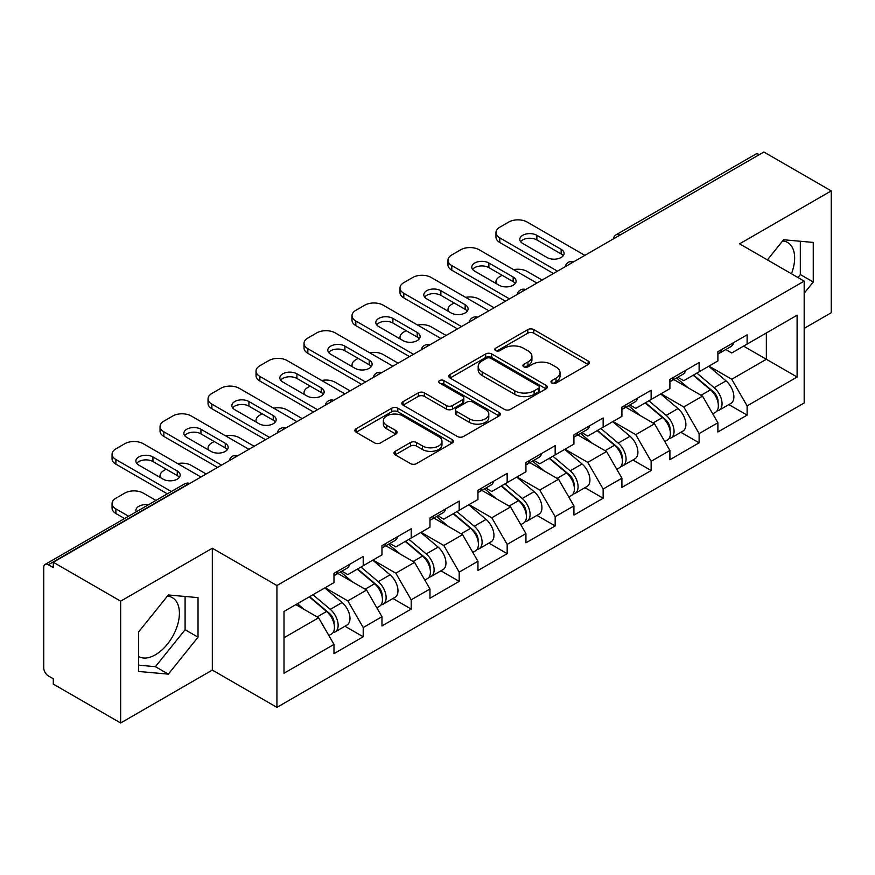 <?xml version="1.0" encoding="UTF-8"?>
<svg xmlns="http://www.w3.org/2000/svg" width="875" height="875" viewBox="0 0 875 875"><rect width="100%" height="100%" fill="white"/><g stroke="black" fill="none" stroke-linecap="round" stroke-linejoin="round"><path stroke-width="1.31" d="M551.862 383.031A2.986 1.728 0 0 0 556.095 383.031L588.175 364.503A4.266 2.461 0 0 0 589.422 362.764A4.266 2.461 0 0 0 588.175 361.014L533.827 329.634A4.266 2.461 0 0 0 527.789 329.634L495.709 348.162A2.986 1.728 0 0 0 494.823 349.377A2.986 1.728 0 0 0 495.709 350.602A2.986 1.728 0 0 0 499.931 350.602L504.087 348.206A13.661 7.886 0 0 1 523.403 348.206L527.942 350.82A13.661 7.886 0 0 1 531.934 356.398A13.661 7.886 0 0 1 527.942 361.977L523.786 364.372A2.986 1.728 0 0 0 522.911 365.597A2.986 1.728 0 0 0 523.786 366.811A2.986 1.728 0 0 0 528.008 366.811L532.164 364.416A13.661 7.886 0 0 1 551.491 364.416L556.019 367.03A13.661 7.886 0 0 1 560.022 372.608A13.661 7.886 0 0 1 556.019 378.186L551.862 380.581A2.986 1.728 0 0 0 550.987 381.806A2.986 1.728 0 0 0 551.862 383.031L551.862 380.581M138.655 656.589A33.928 19.589 120 0 0 155.411 654.795A33.928 19.589 120 0 0 177.581 624.892A33.928 19.589 120 0 0 172.386 597.702A33.928 19.589 120 0 0 167.377 596.17M782.611 240.964A33.928 19.589 -60 0 1 787.62 242.495A33.928 19.589 -60 0 1 791.427 273.755M395.227 451.325A4.266 2.461 0 0 0 393.98 453.064A4.266 2.461 0 0 0 395.227 454.803L410.484 463.608A4.266 2.461 0 0 0 416.522 463.608L452.145 443.034A4.266 2.461 0 0 0 453.403 441.295A4.266 2.461 0 0 0 452.145 439.556L397.797 408.177A4.266 2.461 0 0 0 391.759 408.177L356.125 428.739A4.266 2.461 0 0 0 354.878 430.489A4.266 2.461 0 0 0 356.125 432.228L374.544 442.87A4.266 2.461 0 0 0 380.592 442.87L395.839 434.066A4.266 2.461 0 0 0 397.086 432.316A4.266 2.461 0 0 0 395.839 430.577L386.706 425.305A11.419 6.595 0 0 1 383.359 420.634A11.419 6.595 0 0 1 390.403 414.542A11.419 6.595 0 0 1 402.861 415.975L438.638 436.636A11.419 6.595 0 0 1 441.984 441.295A11.419 6.595 0 0 1 434.93 447.388A11.419 6.595 0 0 1 422.483 445.955L416.522 442.52A4.266 2.461 0 0 0 410.484 442.52L395.227 451.325L395.227 454.803M212.33 548.231L120.652 601.158L53.288 562.264L763.886 152.009L831.25 190.903L739.583 243.83L804.18 281.127L276.927 585.528L212.33 548.231L212.33 670.075L276.927 707.361L276.927 585.528M504.383 409.391A4.266 2.461 0 0 0 510.42 409.391L546.055 388.828A4.266 2.461 0 0 0 547.302 387.078A4.266 2.461 0 0 0 546.055 385.339L491.706 353.959A4.266 2.461 0 0 0 485.669 353.959L450.034 374.533A4.266 2.461 0 0 0 448.787 376.272A4.266 2.461 0 0 0 450.034 378.011L504.383 409.391M440.814 383.677A2.986 1.728 0 0 1 443.844 384.092L443.844 380.538L499.1 412.442A4.266 2.461 0 0 1 500.347 414.192A4.266 2.461 0 0 1 499.1 415.931L463.477 436.505A4.266 2.461 0 0 1 457.428 436.505L403.08 405.125L403.08 401.636A4.266 2.461 0 0 0 401.833 403.375A4.266 2.461 0 0 0 403.08 405.125M403.08 401.636L418.327 392.831A4.266 2.461 0 0 1 424.364 392.831L446.414 405.562A4.266 2.461 0 0 0 452.452 405.562L462.569 399.722A4.266 2.461 0 0 0 463.816 397.972A4.266 2.461 0 0 0 462.569 396.233L439.622 382.988A2.986 1.728 0 0 1 438.747 381.763A2.986 1.728 0 0 1 440.584 380.166A2.986 1.728 0 0 1 443.844 380.538M276.927 707.361L804.18 402.959L804.18 281.127M344.958 626.227L363.212 636.77L363.212 627.539L347.834 600.895L325.062 587.748M363.212 636.77L333.988 653.636L333.988 644.405L284.003 673.269L284.003 611.461L333.988 582.597L333.988 573.366L363.212 556.489L363.212 565.731L381.97 554.892L381.97 545.661L411.195 528.784L411.195 538.027L429.964 527.188L429.964 517.956L459.189 501.08L459.189 510.311L477.947 499.483L477.947 490.252L507.172 473.375L507.172 482.606L525.941 471.778L525.941 462.536L555.166 445.67L555.166 454.902L573.923 444.073L573.923 434.831L603.148 417.966L603.148 427.197L621.917 416.369L621.917 407.127L651.142 390.261L651.142 399.492L669.9 388.664L669.9 379.422L699.125 362.556L699.125 371.788L717.894 360.948L717.894 351.717L747.119 334.841L747.119 344.083L797.103 315.219L797.103 377.027L747.119 405.891L731.741 379.247L708.969 366.1M728.864 404.589L747.119 415.122L747.119 405.891M747.119 415.122L717.894 431.998L717.894 422.756L699.125 433.595L683.747 406.952L660.986 393.805M680.881 432.294L699.125 442.827L699.125 433.595M699.125 442.827L669.9 459.703L669.9 450.461L651.142 461.3L635.764 434.656L612.992 421.52M632.887 459.998L651.142 470.531L651.142 461.3M651.142 470.531L621.917 487.408L621.917 478.177L603.148 489.005L587.77 462.361L565.009 449.225M584.905 487.703L603.148 498.236L603.148 489.005M603.148 498.236L573.923 515.112L573.923 505.881L555.166 516.709L539.788 490.066L517.016 476.93M536.911 515.408L555.166 525.941L555.166 516.709M555.166 525.941L525.941 542.817L525.941 533.586L507.172 544.414L491.794 517.781L469.033 504.634M488.928 543.112L507.172 553.656L507.172 544.414M507.172 553.656L477.947 570.522L477.947 561.291L459.189 572.119L443.811 545.486L421.039 532.339M440.934 570.817L459.189 581.361L459.189 572.119M459.189 581.361L429.964 598.227L429.964 588.995L411.195 599.823L395.817 573.191L373.056 560.044M392.952 598.522L411.195 609.066L411.195 599.823M411.195 609.066L381.97 625.931L381.97 616.7L363.212 627.539M341.884 571.178L347.834 574.613L363.212 565.731M347.834 600.895L366.592 590.056L337.881 573.486M381.97 616.7L366.592 590.056M389.867 543.473L395.817 546.897L411.195 538.027M395.817 573.191L414.586 562.352L385.875 545.781M429.964 588.995L414.586 562.352M437.861 515.758L443.811 519.192L459.189 510.311M443.811 545.486L462.569 534.647L433.858 518.077M477.947 561.291L462.569 534.647M485.844 488.053L491.794 491.488L507.172 482.606M491.794 517.781L510.562 506.942L481.852 490.361M525.941 533.586L510.562 506.942M533.837 460.348L539.788 463.783L555.166 454.902M539.788 490.066L558.545 479.238L529.834 462.656M573.923 505.881L558.545 479.238M581.82 432.644L587.77 436.078L603.148 427.197M587.77 462.361L606.539 451.533L577.828 434.952M621.917 478.177L606.539 451.533M629.814 404.939L635.764 408.373L651.142 399.492M635.764 434.656L654.522 423.828L625.811 407.247M669.9 450.461L654.522 423.828M677.797 377.234L683.747 380.669L699.125 371.788M683.747 406.952L702.516 396.123L673.805 379.542M717.894 422.756L702.516 396.123M759.27 154.667L619.916 235.123M617.958 236.261A6.53 3.762 120 0 1 619.609 234.948A6.53 3.762 60 0 0 616.35 234.62L755.694 154.164A6.53 3.762 60 0 1 758.964 154.492M725.791 349.53L731.741 352.964L747.119 344.083M731.741 379.247L766.347 359.264L766.347 332.981L797.103 315.219M743.575 346.128L797.103 377.027M804.18 328.366L831.25 312.736L831.25 190.903M120.652 601.158L120.652 722.991L53.288 684.097L53.288 678.77L48.366 675.927A6.53 3.762 -120 0 1 43.75 667.942L43.75 567.416A6.53 3.762 -120 0 1 45.106 564.43A6.53 3.762 -120 0 1 48.366 564.747L53.288 567.591L53.288 562.264M120.652 722.991L212.33 670.075M284.003 637.744L318.609 617.761L295.838 604.625M333.988 644.405L318.609 617.761M804.18 293.289L813.258 282.002L813.258 242.419L783.573 239.761L767.397 259.886M198.023 597.625L168.339 594.967L138.655 631.892L138.655 671.475L168.339 674.133L198.023 637.197L198.023 597.625M553.066 383.447L556.019 381.741A13.661 7.886 0 0 0 560.022 376.163L560.022 372.608M531.934 356.398L531.934 359.953A13.661 7.886 0 0 1 527.942 365.531L524.978 367.238M588.12 364.536L533.827 333.189A4.266 2.461 0 0 0 527.789 333.189L496.902 351.028M546 388.861L491.706 357.514A4.266 2.461 0 0 0 485.669 357.514L450.089 378.044M538.508 388.303A2.986 1.728 0 0 0 539.383 387.078A2.986 1.728 0 0 0 538.508 385.864L490.798 358.312A2.986 1.728 0 0 0 486.566 358.312L482.191 360.839A13.661 7.886 0 0 0 478.188 366.417A13.661 7.886 0 0 0 482.191 372.006L514.806 390.83A13.661 7.886 0 0 0 534.122 390.83L538.508 388.303L538.508 391.858A2.986 1.728 0 0 0 539.383 390.633L539.383 387.078M478.188 366.417L478.188 369.972A13.661 7.886 0 0 0 482.191 375.55L482.191 372.006M538.508 391.858L534.122 394.384A13.661 7.886 0 0 1 514.806 394.384L482.191 375.55M403.134 405.158L418.327 396.386L418.327 392.831M463.816 397.972L463.816 401.527A4.266 2.461 0 0 1 462.569 403.266L452.452 409.106A4.266 2.461 0 0 1 446.414 409.106L424.364 396.386A4.266 2.461 0 0 0 418.327 396.386M443.844 384.092L499.045 415.964M469.284 418.764A11.419 6.595 0 0 0 481.731 420.197A11.419 6.595 0 0 0 488.786 414.105A11.419 6.595 0 0 0 485.439 409.434L472.828 402.161A4.266 2.461 0 0 0 466.791 402.161L456.673 408.002A4.266 2.461 0 0 0 455.427 409.741A4.266 2.461 0 0 0 456.673 411.491L469.284 418.764L469.284 422.319A11.419 6.595 0 0 0 481.731 423.741A11.419 6.595 0 0 0 488.786 417.648L488.786 414.105M455.427 409.741L455.427 413.295A4.266 2.461 0 0 0 456.673 415.034L456.673 411.491M469.284 422.319L456.673 415.034M441.984 441.295L441.984 444.85A11.419 6.595 0 0 1 434.93 450.942A11.419 6.595 0 0 1 422.483 449.509L416.522 446.064A4.266 2.461 0 0 0 410.484 446.064L395.292 454.836M383.359 420.634L383.359 424.189A11.419 6.595 0 0 0 386.706 428.848L386.706 425.305M395.773 434.098L386.706 428.848M452.091 443.067L397.797 411.731A4.266 2.461 0 0 0 391.759 411.731L356.191 432.261M797.934 277.517L800.33 274.542L800.33 241.259M800.33 274.542L813.258 282.002M138.655 665.175L155.411 666.673L185.095 629.737L185.095 596.466M185.095 629.737L198.023 637.197M155.411 666.673L168.339 674.133M714.23 392.591L712.075 391.344M716.986 410.889A14.361 8.291 -120 0 0 719.075 410.244A14.361 8.291 -120 0 0 721.656 400.203A14.361 8.291 -120 0 0 714.175 387.702L696.861 373.1M719.075 410.244L730.92 403.397A14.361 8.291 -120 0 0 733.491 393.367A14.361 8.291 -120 0 0 726.02 380.866L708.706 366.253M693.525 375.025L713.278 391.683A8.695 5.02 60 0 1 717.97 402.402M542.084 280.055L527.166 271.447A13.048 7.536 0 0 0 513.625 269.664M502.097 275.264L499.789 276.598A13.048 7.536 0 0 0 495.972 281.925A13.048 7.536 0 0 0 496.311 283.642M712.764 413.875L715.378 412.366A14.361 8.291 -120 0 0 717.959 402.336A14.361 8.291 -120 0 0 710.489 389.834L693.175 375.222M688.177 387.844L676.495 377.989M718.058 351.63A14.361 8.291 60 0 1 717.894 352.188M520.614 241.697A10.008 5.775 180 0 1 536.856 239.914L561.159 253.947A10.008 5.775 180 0 1 563.259 255.73M553.47 273.481L499.789 242.495A13.048 7.536 180 0 1 495.972 237.169L495.972 232.553A13.048 7.536 0 0 0 499.789 237.88L499.789 242.495M721.744 349.497A14.361 8.291 60 0 1 719.075 353.402A14.361 8.291 60 0 1 717.894 353.894M733.589 342.661A14.361 8.291 60 0 1 730.92 346.566L719.075 353.402M495.972 232.553A13.048 7.536 0 0 1 499.789 227.216L508.714 222.064A13.048 7.536 0 0 1 527.166 222.064L584.85 255.369M557.473 271.173L499.789 237.88M536.856 235.298L561.159 249.331A10.008 5.775 180 0 1 564.091 253.411A10.008 5.775 180 0 1 557.911 258.748A10.008 5.775 180 0 1 547.006 257.502L522.714 243.469A10.008 5.775 180 0 1 519.783 239.389A10.008 5.775 180 0 1 525.952 234.052A10.008 5.775 180 0 1 536.856 235.298L536.856 239.914M666.247 420.295L664.092 419.048M668.992 438.594A14.361 8.291 -120 0 0 671.081 437.948A14.361 8.291 -120 0 0 673.662 427.919A14.361 8.291 -120 0 0 666.192 415.406L648.878 400.805M671.081 437.948L682.927 431.113A14.361 8.291 -120 0 0 685.508 421.072A14.361 8.291 -120 0 0 678.027 408.57L660.713 393.958M645.542 402.73L665.284 419.387A8.695 5.02 60 0 1 669.987 430.106M494.102 307.759L479.183 299.152A13.048 7.536 0 0 0 465.631 297.369M454.114 302.969L451.806 304.303A13.048 7.536 0 0 0 447.978 309.63A13.048 7.536 0 0 0 448.328 311.347M664.781 441.591L667.395 440.081A14.361 8.291 -120 0 0 669.977 430.041A14.361 8.291 -120 0 0 662.495 417.539L645.181 402.938M640.194 415.548L628.512 405.694M618.253 448L616.098 446.753M621.009 466.298A14.361 8.291 -120 0 0 623.098 465.653A14.361 8.291 -120 0 0 625.68 455.623A14.361 8.291 -120 0 0 618.198 443.111L600.884 428.509M623.098 465.653L634.944 458.817A14.361 8.291 -120 0 0 637.514 448.777A14.361 8.291 -120 0 0 630.044 436.275L612.73 421.673M597.548 430.434L617.302 447.092A8.695 5.02 60 0 1 621.994 457.811M446.108 335.464L431.189 326.856A13.048 7.536 0 0 0 417.648 325.073M406.12 330.673L403.812 332.008A13.048 7.536 0 0 0 399.995 337.334A13.048 7.536 0 0 0 400.334 339.052M616.787 469.295L619.402 467.786A14.361 8.291 -120 0 0 621.983 457.756A14.361 8.291 -120 0 0 614.513 445.244L597.198 430.642M592.2 443.253L580.519 433.398M570.27 475.705L568.116 474.458M573.016 494.003A14.361 8.291 -120 0 0 575.105 493.358A14.361 8.291 -120 0 0 577.686 483.328A14.361 8.291 -120 0 0 570.216 470.816L552.902 456.214M575.105 493.358L586.95 486.522A14.361 8.291 -120 0 0 589.531 476.492A14.361 8.291 -120 0 0 582.05 463.98L564.736 449.378M549.566 458.139L569.308 474.797A8.695 5.02 60 0 1 574.011 485.516M398.125 363.169L383.206 354.561A13.048 7.536 0 0 0 369.655 352.778M358.137 358.378L355.83 359.712A13.048 7.536 0 0 0 352.002 365.039A13.048 7.536 0 0 0 352.352 366.756M568.805 497L571.419 495.491A14.361 8.291 -120 0 0 574 485.461A14.361 8.291 -120 0 0 566.519 472.948L549.205 458.347M544.217 470.958L532.536 461.103M522.277 503.409L520.122 502.163M525.033 521.708A14.361 8.291 -120 0 0 527.122 521.062A14.361 8.291 -120 0 0 529.703 511.033A14.361 8.291 -120 0 0 522.222 498.52L504.908 483.919M527.122 521.062L538.967 514.227A14.361 8.291 -120 0 0 541.538 504.197A14.361 8.291 -120 0 0 534.067 491.684L516.753 477.083M501.572 485.844L521.325 502.502A8.695 5.02 60 0 1 526.017 513.22M350.131 390.884L335.213 382.266A13.048 7.536 0 0 0 321.672 380.483M310.144 386.083L307.836 387.417A13.048 7.536 0 0 0 304.019 392.744A13.048 7.536 0 0 0 304.358 394.461M520.811 524.705L523.425 523.195A14.361 8.291 -120 0 0 526.006 513.166A14.361 8.291 -120 0 0 518.536 500.653L501.222 486.052M496.223 498.663L484.542 488.808M474.294 531.114L472.139 529.867M477.039 549.413A14.361 8.291 -120 0 0 479.128 548.767A14.361 8.291 -120 0 0 481.709 538.737A14.361 8.291 -120 0 0 474.239 526.236L456.925 511.623M479.128 548.767L490.973 541.931A14.361 8.291 -120 0 0 493.555 531.902A14.361 8.291 -120 0 0 486.073 519.389L468.759 504.787M453.589 513.548L473.331 530.206A8.695 5.02 60 0 1 478.034 540.936M302.148 418.589L287.23 409.97A13.048 7.536 0 0 0 273.678 408.188M262.161 413.787L259.853 415.122A13.048 7.536 0 0 0 256.025 420.448A13.048 7.536 0 0 0 256.375 422.177M472.828 552.409L475.442 550.9A14.361 8.291 -120 0 0 478.023 540.87A14.361 8.291 -120 0 0 470.542 528.358L453.228 513.756M448.241 526.378L436.559 516.513M670.064 379.334A14.361 8.291 60 0 1 669.9 379.903M472.62 269.402A10.008 5.775 180 0 1 488.873 267.619L513.177 281.652A10.008 5.775 180 0 1 515.266 283.434M505.488 301.186L451.806 270.2A13.048 7.536 180 0 1 447.978 264.873L447.978 260.258A13.048 7.536 0 0 0 451.806 265.584L451.806 270.2M673.761 377.202A14.361 8.291 60 0 1 671.081 381.117A14.361 8.291 60 0 1 669.9 381.598M685.595 370.366A14.361 8.291 60 0 1 682.927 374.27L671.081 381.117M447.978 260.258A13.048 7.536 0 0 1 451.806 254.92L460.72 249.78A13.048 7.536 0 0 1 479.183 249.78L536.856 283.073M509.48 298.878L451.806 265.584M488.873 263.003L513.177 277.036A10.008 5.775 180 0 1 516.108 281.127A10.008 5.775 180 0 1 509.928 286.464A10.008 5.775 180 0 1 499.023 285.206L474.72 271.173A10.008 5.775 180 0 1 471.789 267.094A10.008 5.775 180 0 1 477.969 261.756A10.008 5.775 180 0 1 488.873 263.003L488.873 267.619M622.081 407.039A14.361 8.291 60 0 1 621.917 407.608M424.637 297.106A10.008 5.775 180 0 1 440.88 295.334L465.183 309.356A10.008 5.775 180 0 1 467.283 311.139M457.494 328.902L403.812 297.905A13.048 7.536 180 0 1 399.995 292.578L399.995 287.962A13.048 7.536 0 0 0 403.812 293.289L403.812 297.905M625.767 404.906A14.361 8.291 60 0 1 623.098 408.822A14.361 8.291 60 0 1 621.917 409.303M637.613 398.07A14.361 8.291 60 0 1 634.944 401.975L623.098 408.822M399.995 287.962A13.048 7.536 0 0 1 403.812 282.636L412.738 277.484A13.048 7.536 0 0 1 431.189 277.484L488.873 310.778M461.497 326.583L403.812 293.289M440.88 290.708L465.183 304.741A10.008 5.775 180 0 1 468.114 308.831A10.008 5.775 180 0 1 461.934 314.169A10.008 5.775 180 0 1 451.03 312.911L426.738 298.878A10.008 5.775 180 0 1 423.806 294.798A10.008 5.775 180 0 1 429.975 289.461A10.008 5.775 180 0 1 440.88 290.708L440.88 295.334M574.087 434.744A14.361 8.291 60 0 1 573.923 435.312M376.644 324.811A10.008 5.775 180 0 1 392.897 323.039L417.2 337.061A10.008 5.775 180 0 1 419.289 338.844M409.511 356.606L355.83 325.609A13.048 7.536 180 0 1 352.002 320.283L352.002 315.667A13.048 7.536 0 0 0 355.83 320.994L355.83 325.609M577.784 432.611A14.361 8.291 60 0 1 575.105 436.527A14.361 8.291 60 0 1 573.923 437.008M589.619 425.775A14.361 8.291 60 0 1 586.95 429.691L575.105 436.527M352.002 315.667A13.048 7.536 0 0 1 355.83 310.341L364.744 305.189A13.048 7.536 0 0 1 383.206 305.189L440.88 338.483M413.503 354.298L355.83 320.994M392.897 318.423L417.2 332.445A10.008 5.775 180 0 1 420.131 336.536A10.008 5.775 180 0 1 413.952 341.873A10.008 5.775 180 0 1 403.047 340.616L378.744 326.583A10.008 5.775 180 0 1 375.812 322.503A10.008 5.775 180 0 1 381.992 317.166A10.008 5.775 180 0 1 392.897 318.423L392.897 323.039M526.105 462.448A14.361 8.291 60 0 1 525.941 463.017M328.661 352.516A10.008 5.775 180 0 1 344.903 350.744L369.206 364.777A10.008 5.775 180 0 1 371.306 366.548M361.517 384.311L307.836 353.314A13.048 7.536 180 0 1 304.019 347.988L304.019 343.372A13.048 7.536 0 0 0 307.836 348.698L307.836 353.314M529.791 460.316A14.361 8.291 60 0 1 527.122 464.231A14.361 8.291 60 0 1 525.941 464.712M541.636 453.48A14.361 8.291 60 0 1 538.967 457.395L527.122 464.231M304.019 343.372A13.048 7.536 0 0 1 307.836 338.045L316.761 332.894A13.048 7.536 0 0 1 335.213 332.894L392.897 366.188M365.52 382.003L307.836 348.698M344.903 346.128L369.206 360.15A10.008 5.775 180 0 1 372.137 364.241A10.008 5.775 180 0 1 365.958 369.578A10.008 5.775 180 0 1 355.053 368.32L330.761 354.298A10.008 5.775 180 0 1 327.83 350.208A10.008 5.775 180 0 1 333.998 344.87A10.008 5.775 180 0 1 344.903 346.128L344.903 350.744M478.111 490.153A14.361 8.291 60 0 1 477.947 490.722M280.667 380.22A10.008 5.775 180 0 1 296.92 378.448L321.223 392.481A10.008 5.775 180 0 1 323.312 394.253M313.534 412.016L259.853 381.019A13.048 7.536 180 0 1 256.025 375.692L256.025 371.077A13.048 7.536 0 0 0 259.853 376.403L259.853 381.019M481.808 488.02A14.361 8.291 60 0 1 479.128 491.936A14.361 8.291 60 0 1 477.947 492.417M493.642 481.184A14.361 8.291 60 0 1 490.973 485.1L479.128 491.936M256.025 371.077A13.048 7.536 0 0 1 259.853 365.75L268.767 360.598A13.048 7.536 0 0 1 287.23 360.598L344.903 393.903M317.527 409.708L259.853 376.403M296.92 373.833L321.223 387.855A10.008 5.775 180 0 1 324.155 391.945A10.008 5.775 180 0 1 317.975 397.283A10.008 5.775 180 0 1 307.07 396.025L282.767 382.003A10.008 5.775 180 0 1 279.836 377.912A10.008 5.775 180 0 1 286.016 372.575A10.008 5.775 180 0 1 296.92 373.833L296.92 378.448M426.3 558.819L424.145 557.572M429.056 577.117A14.361 8.291 -120 0 0 431.145 576.472A14.361 8.291 -120 0 0 433.727 566.442A14.361 8.291 -120 0 0 426.245 553.941L408.931 539.328M431.145 576.472L442.991 569.636A14.361 8.291 -120 0 0 445.561 559.606A14.361 8.291 -120 0 0 438.091 547.094L420.777 532.492M405.595 541.253L425.348 557.922A8.695 5.02 60 0 1 430.041 568.641M254.155 446.294L239.236 437.675A13.048 7.536 0 0 0 225.695 435.892M214.167 441.492L211.859 442.827A13.048 7.536 0 0 0 208.042 448.153A13.048 7.536 0 0 0 208.381 449.881M424.834 580.114L427.448 578.605A14.361 8.291 -120 0 0 430.03 568.575A14.361 8.291 -120 0 0 422.559 556.062L405.245 541.461M400.247 554.083L388.566 544.217M430.128 517.858A14.361 8.291 60 0 1 429.964 518.427M232.684 407.925A10.008 5.775 180 0 1 248.927 406.153L273.23 420.186A10.008 5.775 180 0 1 275.33 421.958M265.541 439.72L211.859 408.723A13.048 7.536 180 0 1 208.042 403.397L208.042 398.781A13.048 7.536 0 0 0 211.859 404.108L211.859 408.723M433.814 515.725A14.361 8.291 60 0 1 431.145 519.641A14.361 8.291 60 0 1 429.964 520.133M445.659 508.889A14.361 8.291 60 0 1 442.991 512.805L431.145 519.641M208.042 398.781A13.048 7.536 0 0 1 211.859 393.455L220.784 388.303A13.048 7.536 0 0 1 239.236 388.303L296.92 421.608M269.544 437.413L211.859 404.108M248.927 401.538L273.23 415.57A10.008 5.775 180 0 1 276.161 419.65A10.008 5.775 180 0 1 269.981 424.988A10.008 5.775 180 0 1 259.077 423.741L234.784 409.708A10.008 5.775 180 0 1 231.853 405.617A10.008 5.775 180 0 1 238.022 400.28A10.008 5.775 180 0 1 248.927 401.538L248.927 406.153M378.317 586.523L376.163 585.288M381.062 604.833A14.361 8.291 -120 0 0 383.152 604.177A14.361 8.291 -120 0 0 385.733 594.147A14.361 8.291 -120 0 0 378.262 581.645L360.948 567.033M383.152 604.177L394.997 597.341A14.361 8.291 -120 0 0 397.578 587.311A14.361 8.291 -120 0 0 390.097 574.809L372.783 560.197M357.612 568.958L377.355 585.627A8.695 5.02 60 0 1 382.058 596.345M206.172 473.998L191.253 465.38A13.048 7.536 0 0 0 177.702 463.597M166.184 469.197L163.877 470.531A13.048 7.536 0 0 0 160.048 475.858A13.048 7.536 0 0 0 160.398 477.586M376.852 607.819L379.466 606.309A14.361 8.291 -120 0 0 382.047 596.28A14.361 8.291 -120 0 0 374.566 583.778L357.252 569.166M352.264 581.787L340.583 571.933M382.134 545.562A14.361 8.291 60 0 1 381.97 546.131M184.691 435.63A10.008 5.775 180 0 1 200.944 433.858L225.247 447.891A10.008 5.775 180 0 1 227.336 449.663M217.558 467.425L163.877 436.439A13.048 7.536 180 0 1 160.048 431.102L160.048 426.486A13.048 7.536 0 0 0 163.877 431.812L163.877 436.439M385.831 543.43A14.361 8.291 60 0 1 383.152 547.345A14.361 8.291 60 0 1 381.97 547.837M397.666 536.594A14.361 8.291 60 0 1 394.997 540.509L383.152 547.345M160.048 426.486A13.048 7.536 0 0 1 163.877 421.159L172.791 416.008A13.048 7.536 0 0 1 191.253 416.008L248.927 449.312M221.55 465.117L163.877 431.812M200.944 429.242L225.247 443.275A10.008 5.775 180 0 1 228.178 447.355A10.008 5.775 180 0 1 221.998 452.692A10.008 5.775 180 0 1 211.094 451.445L186.791 437.413A10.008 5.775 180 0 1 183.859 433.322A10.008 5.775 180 0 1 190.039 427.984A10.008 5.775 180 0 1 200.944 429.242L200.944 433.858M330.323 614.228L328.169 612.992M333.08 632.538A14.361 8.291 -120 0 0 335.169 631.881A14.361 8.291 -120 0 0 337.75 621.852A14.361 8.291 -120 0 0 330.269 609.35L312.955 594.737M335.169 631.881L347.014 625.045A14.361 8.291 -120 0 0 349.584 615.016A14.361 8.291 -120 0 0 342.114 602.514L324.8 587.902M309.619 596.663L329.372 613.331A8.695 5.02 60 0 1 334.064 624.05M148.367 504.809A10.008 5.775 0 0 0 135.877 510.409A10.008 5.775 0 0 0 136.183 511.842M155.969 500.423L143.259 493.084A13.048 7.536 0 0 0 124.808 493.084L115.883 498.236A13.048 7.536 0 0 0 112.066 503.562A13.048 7.536 0 0 0 115.883 508.9L115.883 513.516L124.589 518.536M128.581 516.228L115.883 508.9M328.858 635.523L331.472 634.014A14.361 8.291 -120 0 0 334.053 623.984A14.361 8.291 -120 0 0 326.583 611.483L309.269 596.87M304.27 609.492L297.423 603.706M115.883 513.516A13.048 7.536 180 0 1 112.066 508.189L112.066 503.562M334.152 573.267A14.361 8.291 60 0 1 333.988 573.836M136.708 463.345A10.008 5.775 180 0 1 152.95 461.562L177.253 475.595A10.008 5.775 180 0 1 179.353 477.367M167.344 493.85L115.883 464.144A13.048 7.536 180 0 1 112.066 458.817L112.066 454.191A13.048 7.536 0 0 0 115.883 459.517L115.883 464.144M337.837 571.145A14.361 8.291 60 0 1 335.169 575.05A14.361 8.291 60 0 1 333.988 575.542M349.683 564.298A14.361 8.291 60 0 1 347.014 568.214L335.169 575.05M112.066 454.191A13.048 7.536 0 0 1 115.883 448.864L124.808 443.713A13.048 7.536 0 0 1 143.259 443.713L200.944 477.017M171.347 491.542L115.883 459.517M152.95 456.947L177.253 470.98A10.008 5.775 180 0 1 180.184 475.059A10.008 5.775 180 0 1 174.005 480.397A10.008 5.775 180 0 1 163.1 479.15L138.808 465.117A10.008 5.775 180 0 1 135.877 461.027A10.008 5.775 180 0 1 142.045 455.7A10.008 5.775 180 0 1 152.95 456.947L152.95 461.562M188.027 484.477L187.72 484.302A6.53 3.762 -120 0 0 184.45 483.973L45.106 564.43M187.709 484.302L48.366 564.747M569.964 263.966A6.53 3.762 120 0 1 571.616 262.653A6.53 3.762 -60 0 1 573.278 262.052M521.981 291.67A6.53 3.762 120 0 1 523.633 290.358A6.53 3.762 -60 0 1 525.284 289.756M475.65 318.062A6.53 3.762 -60 0 1 477.302 317.461M475.639 318.062A6.53 3.762 120 0 0 473.988 319.375M426.005 347.08A6.53 3.762 120 0 1 427.656 345.767A6.53 3.762 -60 0 1 429.308 345.166M378.011 374.784A6.53 3.762 120 0 1 379.663 373.472A6.53 3.762 -60 0 1 381.325 372.87M330.028 402.489A6.53 3.762 120 0 1 331.68 401.177A6.53 3.762 -60 0 1 333.331 400.575M282.034 430.194A6.53 3.762 120 0 1 283.686 428.881A6.53 3.762 -60 0 1 285.348 428.28M234.052 457.898A6.53 3.762 120 0 1 235.703 456.586A6.53 3.762 -60 0 1 237.355 455.995M187.72 484.302A6.53 3.762 -60 0 1 189.372 483.7M556.019 381.741L556.019 378.186M523.786 366.811L523.786 364.372M527.942 365.531L527.942 361.977M495.709 350.602L495.709 348.162M527.789 333.189L527.789 329.634M533.827 333.189L533.827 329.634M588.175 364.503L588.175 361.014M450.034 378.011L450.034 374.533M485.669 357.514L485.669 353.959M491.706 357.514L491.706 353.959M546.055 388.828L546.055 385.339M514.806 394.384L514.806 390.83M534.122 394.384L534.122 390.83M424.364 396.386L424.364 392.831M446.414 409.106L446.414 405.562M452.452 409.106L452.452 405.562M462.569 403.266L462.569 399.722M499.1 415.931L499.1 412.442M410.484 446.064L410.484 442.52M416.522 446.064L416.522 442.52M422.483 449.509L422.483 445.955M395.839 434.066L395.839 430.577M356.125 432.228L356.125 428.739M391.759 411.731L391.759 408.177M397.797 411.731L397.797 408.177M452.145 443.034L452.145 439.556M714.175 387.702L726.02 380.866M701.05 395.281L710.489 389.834M561.159 249.331L561.159 253.947M666.192 415.406L678.027 408.57M653.067 422.986L662.495 417.539M618.198 443.111L630.044 436.275M605.073 450.691L614.513 445.244M570.216 470.816L582.05 463.98M557.091 478.395L566.519 472.948M522.222 498.52L534.067 491.684M509.097 506.1L518.536 500.653M474.239 526.236L486.073 519.389M461.114 533.805L470.542 528.358M513.177 277.036L513.177 281.652M465.183 304.741L465.183 309.356M417.2 332.445L417.2 337.061M369.206 360.15L369.206 364.777M321.223 387.855L321.223 392.481M426.245 553.941L438.091 547.094M413.12 561.509L422.559 556.062M273.23 415.57L273.23 420.186M378.262 581.645L390.097 574.809M365.137 589.214L374.566 583.778M225.247 443.275L225.247 447.891M330.269 609.35L342.114 602.514M317.144 616.919L326.583 611.483M177.253 470.98L177.253 475.595M616.35 234.62A6.53 6.53 0 0 0 613.211 238.995M573.716 261.8A6.53 6.53 0 0 0 565.217 266.7M525.722 289.505A6.53 6.53 0 0 0 517.234 294.405M477.739 317.209A6.53 6.53 0 0 0 469.241 322.109M429.745 344.914A6.53 6.53 0 0 0 421.258 349.814M381.763 372.619A6.53 6.53 0 0 0 373.264 377.519M333.769 400.323A6.53 6.53 0 0 0 325.281 405.234M285.786 428.028A6.53 6.53 0 0 0 277.288 432.939M237.792 455.744A6.53 6.53 0 0 0 229.305 460.644M189.809 483.448A6.53 6.53 0 0 0 184.45 483.973M495.972 283.445L495.972 281.925M447.978 311.15L447.978 309.63M399.995 338.855L399.995 337.334M352.002 366.559L352.002 365.039M304.019 394.264L304.019 392.744M256.025 421.969L256.025 420.448M208.042 449.673L208.042 448.153M160.048 477.389L160.048 475.858"/></g></svg>
